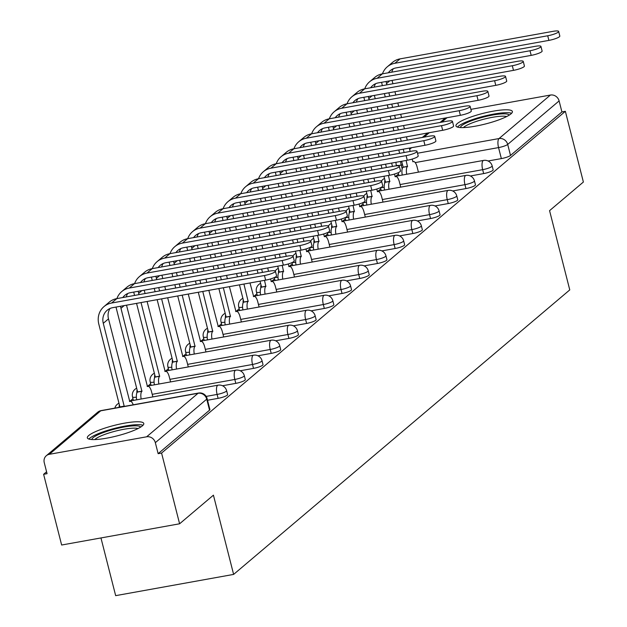 <?xml version="1.0" encoding="UTF-8"?>
<svg xmlns="http://www.w3.org/2000/svg" width="627" height="627" viewBox="0 0 627 627"><rect width="100%" height="100%" fill="white"/><g stroke="black" fill="none" stroke-linecap="round" stroke-linejoin="round"><path stroke-width="0.94" d="M470.383 175.975L483.66 173.585A7.469 1.395 -14.3 0 0 492.806 170.426A7.469 1.395 -14.3 0 0 493.159 169.823L492.164 165.912A7.469 1.395 165.7 0 1 491.811 166.516A7.469 1.395 165.7 0 1 482.657 169.674L400.057 184.55M452.678 190.961L465.955 188.57A7.469 1.395 -14.3 0 0 475.101 185.412A7.469 1.395 -14.3 0 0 475.454 184.808L474.459 180.897A7.469 1.395 165.7 0 1 474.106 181.501A7.469 1.395 165.7 0 1 464.96 184.659L382.36 199.535M434.981 205.946L448.25 203.556A7.469 1.395 -14.3 0 0 457.397 200.397A7.469 1.395 -14.3 0 0 457.757 199.794L456.754 195.883A7.469 1.395 165.7 0 1 456.401 196.486A7.469 1.395 165.7 0 1 447.255 199.645L364.655 214.512M417.276 220.931L430.545 218.541A7.469 1.395 -14.3 0 0 439.692 215.382A7.469 1.395 -14.3 0 0 440.052 214.771L439.057 210.868A7.469 1.395 165.7 0 1 438.696 211.471A7.469 1.395 165.7 0 1 429.55 214.63L346.95 229.498M399.571 235.909L412.84 233.526A7.469 1.395 -14.3 0 0 421.987 230.368A7.469 1.395 -14.3 0 0 422.347 229.756L421.352 225.845A7.469 1.395 165.7 0 1 420.991 226.457A7.469 1.395 165.7 0 1 411.845 229.615L329.246 244.483M381.867 250.894L395.135 248.504A7.469 1.395 -14.3 0 0 404.29 245.345A7.469 1.395 -14.3 0 0 404.642 244.742L403.647 240.831A7.469 1.395 165.7 0 1 403.286 241.442A7.469 1.395 165.7 0 1 394.14 244.601L311.541 259.468M364.162 265.879L377.438 263.489A7.469 1.395 -14.3 0 0 386.585 260.33A7.469 1.395 -14.3 0 0 386.937 259.727L385.942 255.816A7.469 1.395 165.7 0 1 385.589 256.419A7.469 1.395 165.7 0 1 376.435 259.586L293.844 274.454M346.465 280.865L359.733 278.474A7.469 1.395 -14.3 0 0 368.88 275.316A7.469 1.395 -14.3 0 0 369.232 274.712L368.237 270.801A7.469 1.395 165.7 0 1 367.884 271.405A7.469 1.395 165.7 0 1 358.738 274.563L276.139 289.439M328.76 295.85L342.028 293.46A7.469 1.395 -14.3 0 0 351.175 290.301A7.469 1.395 -14.3 0 0 351.535 289.698L350.532 285.787A7.469 1.395 165.7 0 1 350.179 286.39A7.469 1.395 165.7 0 1 341.033 289.549L258.434 304.424M311.055 310.835L324.324 308.445A7.469 1.395 -14.3 0 0 333.47 305.286A7.469 1.395 -14.3 0 0 333.83 304.675L332.835 300.772A7.469 1.395 165.7 0 1 332.475 301.375A7.469 1.395 165.7 0 1 323.328 304.534L240.729 319.402M293.35 325.821L306.619 323.43A7.469 1.395 -14.3 0 0 315.765 320.272A7.469 1.395 -14.3 0 0 316.126 319.66L315.13 315.757A7.469 1.395 165.7 0 1 314.77 316.361A7.469 1.395 165.7 0 1 305.623 319.519L223.024 334.387M275.645 340.798L288.914 338.415A7.469 1.395 -14.3 0 0 298.068 335.249A7.469 1.395 -14.3 0 0 298.421 334.646L297.425 330.735A7.469 1.395 165.7 0 1 297.073 331.346A7.469 1.395 165.7 0 1 287.918 334.505L205.319 349.372M257.94 355.783L271.217 353.393A7.469 1.395 -14.3 0 0 280.363 350.234A7.469 1.395 -14.3 0 0 280.716 349.631L279.72 345.72A7.469 1.395 165.7 0 1 279.368 346.331A7.469 1.395 165.7 0 1 270.213 349.49L187.622 364.358M240.243 370.769L253.512 368.378A7.469 1.395 -14.3 0 0 262.658 365.22A7.469 1.395 -14.3 0 0 263.011 364.616L262.015 360.705A7.469 1.395 165.7 0 1 261.663 361.309A7.469 1.395 165.7 0 1 252.516 364.467L169.917 379.343M222.538 385.754L235.807 383.363A7.469 1.395 -14.3 0 0 244.953 380.205A7.469 1.395 -14.3 0 0 245.314 379.601L244.318 375.691A7.469 1.395 165.7 0 1 243.958 376.294A7.469 1.395 165.7 0 1 234.811 379.453L152.212 394.328M207.529 400.253L218.102 398.349A7.469 1.395 -14.3 0 0 227.248 395.19A7.469 1.395 -14.3 0 0 227.609 394.587L226.613 390.676A7.469 1.395 165.7 0 1 226.253 391.279A7.469 1.395 165.7 0 1 217.107 394.438L206.173 396.405M88.744 435.499A29.116 5.431 -14.3 0 0 87.349 437.865A29.116 5.431 -14.3 0 0 111.747 437.16A29.116 5.431 -14.3 0 0 142.392 425.843A29.116 5.431 -14.3 0 0 143.787 423.476A29.116 5.431 -14.3 0 0 119.389 424.181A29.116 5.431 -14.3 0 0 88.744 435.499M457.342 123.527A29.116 5.431 -14.3 0 0 455.947 125.886A29.116 5.431 -14.3 0 0 480.345 125.181A29.116 5.431 -14.3 0 0 510.989 113.863A29.116 5.431 -14.3 0 0 512.384 111.504A29.116 5.431 -14.3 0 0 487.986 112.209A29.116 5.431 -14.3 0 0 457.342 123.527M398.529 173.914L395.802 176.218M380.824 188.899L378.097 191.204M363.119 203.877L360.4 206.181M345.414 218.862L342.695 221.166M327.709 233.847L324.99 236.152M310.004 248.833L307.285 251.137M292.307 263.818L289.58 266.122M274.602 278.803L271.875 281.108M256.898 293.789L254.178 296.085M239.193 308.766L236.473 311.07M221.488 323.751L218.768 326.056M203.783 338.737L201.063 341.041M186.086 353.722L183.358 356.026M168.381 368.707L165.653 371.012M150.676 383.693L147.956 385.997M132.971 398.67L130.251 400.974M46.578 471.794L43.616 474.302L47.056 473.683L44.251 462.663A7.469 6.85 -130.2 0 1 46.304 455.727A7.469 6.85 -130.2 0 1 49.314 454.316L146.64 436.8L198.046 393.286L100.728 410.81L49.314 454.316M100.955 537.942L115.666 595.65L233.62 574.41L213.423 495.165L179.604 523.788L161.578 453.062L565.358 111.316L583.384 182.034L549.566 210.656L569.763 289.909L233.62 574.41M179.604 523.788L61.642 545.02L43.616 474.302M470.893 109.364L550.42 95.045A7.469 6.85 49.8 0 1 559.112 100.916L561.917 111.935L510.511 155.441A7.469 1.395 165.7 0 1 501.357 158.6L488.088 160.99M561.917 111.935L565.358 111.316M158.137 453.682L209.551 410.176A7.469 1.395 -14.3 0 0 209.904 409.564L207.098 398.553A7.469 1.395 165.7 0 1 206.738 399.156L155.331 442.67L158.137 453.682L161.578 453.062M155.331 442.67A7.469 6.85 -130.2 0 0 146.64 436.8M264.461 275.512A8.59 1.599 -14.3 0 0 275.394 271.185A8.59 1.599 -14.3 0 0 269.681 271.099L116.818 298.617L111.59 303.037L264.461 275.512L265.636 280.136L112.774 307.653A13.998 12.838 -130.2 0 0 107.123 310.294A13.998 12.838 -130.2 0 0 103.275 323.305L124.209 406.249A7.469 2.626 79.8 0 0 124.005 406.468M275.394 271.185L276.57 275.802A8.59 1.599 165.7 0 1 265.636 280.136M124.381 406.108L119.906 406.915L98.8 324.104A18.849 17.29 49.8 0 1 103.988 306.595A18.849 17.29 49.8 0 1 111.59 303.037M133.245 404.799A7.469 2.626 79.8 0 0 130.259 401.304A7.469 2.626 79.8 0 0 129.765 401.546L108.495 318.884L103.275 323.305M103.988 306.595L109.208 302.175A18.849 17.29 49.8 0 1 116.818 298.617M110.062 308.476A13.998 12.838 -130.2 0 0 108.495 318.884M91.848 439.535A25.198 4.702 165.7 0 1 107.538 431.141A25.198 4.702 165.7 0 1 134.531 425.811A25.198 4.702 165.7 0 1 140.636 427.097M138.05 428.547A23.332 4.358 -14.3 0 0 133.637 428.155A23.332 4.358 -14.3 0 0 111.379 432.246A23.332 4.358 -14.3 0 0 94.81 439.566M143.019 425.255A28.928 5.4 -14.3 0 0 137.235 424.667A28.928 5.4 -14.3 0 0 109.169 429.879A28.928 5.4 -14.3 0 0 88.877 439.057M460.445 127.555A25.198 4.702 165.7 0 1 476.136 119.161A25.198 4.702 165.7 0 1 503.128 113.832A25.198 4.702 165.7 0 1 509.234 115.125M506.647 116.567A23.332 4.358 -14.3 0 0 502.235 116.183A23.332 4.358 -14.3 0 0 479.976 120.274A23.332 4.358 -14.3 0 0 463.408 127.587M511.616 113.275A28.928 5.4 -14.3 0 0 505.832 112.688A28.928 5.4 -14.3 0 0 477.766 117.9A28.928 5.4 -14.3 0 0 457.475 127.077M282.166 260.526A8.59 1.599 -14.3 0 0 293.091 256.2A8.59 1.599 -14.3 0 0 287.385 256.114L134.515 283.631L129.295 288.052L282.166 260.526L283.341 265.15L130.479 292.668A13.998 12.838 -130.2 0 0 124.828 295.309A13.998 12.838 -130.2 0 0 122.79 297.543M293.091 256.2L294.275 260.816A8.59 1.599 165.7 0 1 283.341 265.15M120.603 306.242A13.998 12.838 -130.2 0 0 120.972 308.319L141.914 391.264A7.469 2.626 79.8 0 0 141.169 399.015M142.086 391.123L137.611 391.93L116.504 309.127A18.849 17.29 49.8 0 1 116.097 307.058M136.702 399.814A7.469 2.626 -100.2 0 1 137.438 392.071L137.611 391.93M152.87 396.907L151.554 391.75A7.469 2.626 79.8 0 0 147.964 386.318A7.469 2.626 79.8 0 0 147.47 386.561L126.521 305.177M116.896 298.601A18.849 17.29 49.8 0 1 121.693 291.61A18.849 17.29 49.8 0 1 129.295 288.052M121.693 291.61L126.913 287.19A18.849 17.29 49.8 0 1 134.515 283.631M127.767 293.491A13.998 12.838 -130.2 0 0 126.223 296.924M299.871 245.549A8.59 1.599 -14.3 0 0 310.796 241.215A8.59 1.599 -14.3 0 0 305.09 241.129L152.22 268.646L147 273.066L299.871 245.549L301.046 250.165L148.176 277.683A13.998 12.838 -130.2 0 0 142.533 280.324A13.998 12.838 -130.2 0 0 140.495 282.558M310.796 241.215L311.972 245.839A8.59 1.599 165.7 0 1 301.046 250.165M141.036 302.567L159.619 376.286A7.469 2.626 79.8 0 0 158.874 384.03M159.783 376.137L155.316 376.945L136.561 303.374M154.407 384.829A7.469 2.626 -100.2 0 1 155.143 377.086L155.316 376.945M170.575 381.921L169.259 376.764A7.469 2.626 79.8 0 0 165.669 371.333A7.469 2.626 79.8 0 0 165.175 371.576L147.102 301.477M144.226 290.191L145.072 293.53M138.308 291.257A13.998 12.838 -130.2 0 0 138.677 293.334L139.006 294.619M134.539 295.427L134.209 294.141A18.849 17.29 49.8 0 1 133.802 292.072M134.601 283.616A18.849 17.29 49.8 0 1 139.398 276.625A18.849 17.29 49.8 0 1 147 273.066M139.398 276.625L144.618 272.204A18.849 17.29 49.8 0 1 152.22 268.646M145.472 278.506A13.998 12.838 -130.2 0 0 143.928 281.938M317.568 230.564A8.59 1.599 -14.3 0 0 328.501 226.229A8.59 1.599 -14.3 0 0 322.795 226.143L169.925 253.661L164.705 258.081L317.568 230.564L318.751 235.18L165.881 262.705A13.998 12.838 -130.2 0 0 160.238 265.346A13.998 12.838 -130.2 0 0 158.2 267.572M328.501 226.229L329.677 230.854A8.59 1.599 165.7 0 1 318.751 235.18M161.609 298.86L177.316 361.301A7.469 2.626 79.8 0 0 176.579 369.044M177.488 361.152L173.021 361.959L157.142 299.667M172.104 369.852A7.469 2.626 -100.2 0 1 172.848 362.1L173.021 361.959M188.272 366.936L186.964 361.779A7.469 2.626 79.8 0 0 183.366 356.355A7.469 2.626 79.8 0 0 182.88 356.591L167.675 297.77M161.931 275.214L162.777 278.545M164.807 286.492L165.653 289.823M156.013 276.272A13.998 12.838 -130.2 0 0 156.382 278.349L156.711 279.634M158.733 287.581L159.587 290.912M155.112 291.72L154.266 288.389M152.243 280.441L151.914 279.156A18.849 17.29 49.8 0 1 151.507 277.087M152.306 268.63A18.849 17.29 49.8 0 1 157.103 261.639A18.849 17.29 49.8 0 1 164.705 258.081M157.103 261.639L162.322 257.219A18.849 17.29 49.8 0 1 169.925 253.661M163.169 263.52A13.998 12.838 -130.2 0 0 161.633 266.953M335.273 215.578A8.59 1.599 -14.3 0 0 346.206 211.244A8.59 1.599 -14.3 0 0 340.492 211.158L187.63 238.683L182.41 243.096L335.273 215.578L336.456 220.195L183.586 247.72A13.998 12.838 -130.2 0 0 177.943 250.361A13.998 12.838 -130.2 0 0 175.905 252.587M346.206 211.244L347.382 215.868A8.59 1.599 165.7 0 1 336.456 220.195M182.191 295.16L195.021 346.316A7.469 2.626 79.8 0 0 194.284 354.059M195.193 346.175L190.726 346.974L177.715 295.96M189.809 354.866A7.469 2.626 -100.2 0 1 190.553 347.123L190.726 346.974M205.977 351.951L204.668 346.794A7.469 2.626 79.8 0 0 201.071 341.37A7.469 2.626 79.8 0 0 200.585 341.605L188.257 294.063M179.635 260.229L180.482 263.559M182.504 271.507L183.358 274.838M185.38 282.785L186.235 286.116M173.718 261.294A13.998 12.838 -130.2 0 0 174.087 263.364L174.416 264.649M176.438 272.596L177.292 275.935M179.314 283.874L180.161 287.213M175.693 288.012L174.847 284.682M172.817 276.734L171.97 273.403M169.941 265.456L169.619 264.171A18.849 17.29 49.8 0 1 169.204 262.102M170.011 253.645A18.849 17.29 49.8 0 1 174.808 246.654A18.849 17.29 49.8 0 1 182.41 243.096M174.808 246.654L180.027 242.234A18.849 17.29 49.8 0 1 187.63 238.683M180.874 248.535A13.998 12.838 -130.2 0 0 179.338 251.968M352.977 200.593A8.59 1.599 -14.3 0 0 363.911 196.267A8.59 1.599 -14.3 0 0 358.197 196.173L205.335 223.698L200.115 228.11L352.977 200.593L354.153 205.217L201.291 232.735A13.998 12.838 -130.2 0 0 195.64 235.376A13.998 12.838 -130.2 0 0 193.61 237.602M363.911 196.267L365.086 200.883A8.59 1.599 165.7 0 1 354.153 205.217M202.772 291.453L212.725 331.33A7.469 2.626 79.8 0 0 211.981 339.074M212.898 331.189L208.423 331.989L198.297 292.26M207.513 339.881A7.469 2.626 -100.2 0 1 208.258 332.138L208.423 331.989M223.682 336.965L222.366 331.808A7.469 2.626 79.8 0 0 218.776 326.385A7.469 2.626 79.8 0 0 218.29 326.628L208.838 290.364M197.333 245.243L198.187 248.574M200.209 256.521L201.063 259.852M203.085 267.8L203.94 271.138M205.962 279.078L206.808 282.416M191.423 246.309A13.998 12.838 -130.2 0 0 191.791 248.386L192.121 249.671M194.143 257.611L194.989 260.95M197.019 268.897L197.866 272.228M199.895 280.175L200.742 283.506M196.275 284.313L195.42 280.974M193.398 273.035L192.544 269.696M190.522 261.749L189.675 258.418M187.645 250.471L187.316 249.185A18.849 17.29 49.8 0 1 186.909 247.116M187.716 238.668A18.849 17.29 49.8 0 1 192.505 231.669A18.849 17.29 49.8 0 1 200.115 228.11M192.505 231.669L197.724 227.256A18.849 17.29 49.8 0 1 205.335 223.698M198.579 233.55A13.998 12.838 -130.2 0 0 197.043 236.982M370.682 185.608A8.59 1.599 -14.3 0 0 381.616 181.281A8.59 1.599 -14.3 0 0 375.902 181.187L223.04 208.713L217.812 213.133L370.682 185.608L371.858 190.232L218.995 217.749A13.998 12.838 -130.2 0 0 213.345 220.39A13.998 12.838 -130.2 0 0 211.307 222.616M381.616 181.281L382.791 185.898A8.59 1.599 165.7 0 1 371.858 190.232M223.345 287.746L230.43 316.345A7.469 2.626 79.8 0 0 229.686 324.088M230.603 316.204L226.128 317.011L218.878 288.553M225.218 324.896A7.469 2.626 -100.2 0 1 225.963 317.152L226.128 317.011M241.387 321.988L240.07 316.823A7.469 2.626 79.8 0 0 236.481 311.4A7.469 2.626 79.8 0 0 235.987 311.643L229.411 286.657M215.037 230.258L215.892 233.589M217.914 241.536L218.768 244.875M220.79 252.814L221.637 256.153M223.667 264.1L224.513 267.431M226.543 275.378L227.389 278.709M209.128 231.324A13.998 12.838 -130.2 0 0 209.496 233.401L209.818 234.686M211.848 242.633L212.694 245.964M214.724 253.911L215.57 257.242M217.6 265.19L218.447 268.521M220.469 276.468L221.323 279.799M216.848 280.606L216.001 277.275M213.979 269.328L213.125 265.997M211.103 258.05L210.249 254.711M208.227 246.772L207.372 243.433M205.35 235.486L205.021 234.2A18.849 17.29 49.8 0 1 204.614 232.139M205.421 223.682A18.849 17.29 49.8 0 1 210.21 216.683A18.849 17.29 49.8 0 1 217.812 213.133M210.21 216.683L215.429 212.271A18.849 17.29 49.8 0 1 223.04 208.713M216.284 218.564A13.998 12.838 -130.2 0 0 214.747 221.997M388.387 170.622A8.59 1.599 -14.3 0 0 399.313 166.296A8.59 1.599 -14.3 0 0 393.607 166.21L240.737 193.727L235.517 198.148L388.387 170.622L389.563 175.246L236.7 202.764A13.998 12.838 -130.2 0 0 231.049 205.405A13.998 12.838 -130.2 0 0 229.012 207.639M399.313 166.296L400.496 170.912A8.59 1.599 165.7 0 1 389.563 175.246M243.927 284.047L248.135 301.36A7.469 2.626 79.8 0 0 247.391 309.103M248.3 301.219L243.832 302.026L239.451 284.846M242.923 309.91A7.469 2.626 -100.2 0 1 243.66 302.167L243.832 302.026M259.092 307.003L257.775 301.846A7.469 2.626 79.8 0 0 254.186 296.414A7.469 2.626 79.8 0 0 253.692 296.657L249.993 282.949M232.742 215.273L233.597 218.611M235.619 226.551L236.465 229.89M238.495 237.837L239.342 241.168M241.371 249.115L242.218 252.446M244.24 260.393L245.094 263.724M247.116 271.671L247.971 275.002M226.825 216.339A13.998 12.838 -130.2 0 0 227.193 218.415L227.523 219.701M229.553 227.648L230.399 230.979M232.429 238.926L233.275 242.257M235.297 250.204L236.152 253.535M238.174 261.483L239.028 264.821M241.05 272.761L241.897 276.099M237.429 276.899L236.583 273.568M234.553 265.621L233.706 262.29M231.677 254.343L230.83 251.012M228.808 243.064L227.954 239.733M225.932 231.786L225.077 228.447M223.055 220.508L222.726 219.223A18.849 17.29 49.8 0 1 222.319 217.154M223.118 208.697A18.849 17.29 49.8 0 1 227.915 201.706A18.849 17.29 49.8 0 1 235.517 198.148M227.915 201.706L233.134 197.286A18.849 17.29 49.8 0 1 240.737 193.727M233.989 203.587A13.998 12.838 -130.2 0 0 232.445 207.02M406.092 155.645A8.59 1.599 -14.3 0 0 417.018 151.311A8.59 1.599 -14.3 0 0 411.312 151.225L258.442 178.742L253.222 183.162L406.092 155.645L407.268 160.261L254.397 187.779A13.998 12.838 -130.2 0 0 248.754 190.42A13.998 12.838 -130.2 0 0 246.717 192.654M417.018 151.311L418.193 155.935A8.59 1.599 165.7 0 1 407.268 160.261M264.508 280.34L265.84 286.382A7.469 2.626 79.8 0 0 265.096 294.126M266.005 286.233L261.537 287.041L260.033 281.147M260.62 294.925A7.469 2.626 -100.2 0 1 261.365 287.182L261.537 287.041M276.797 292.017L275.48 286.86A7.469 2.626 79.8 0 0 271.883 281.429A7.469 2.626 79.8 0 0 271.397 281.672L270.503 278.96M250.447 200.287L251.294 203.626M253.324 211.573L254.17 214.904M256.2 222.851L257.046 226.182M259.069 234.13L259.923 237.461M261.945 245.408L262.799 248.739M264.821 256.686L265.676 260.017M267.698 267.964L268.544 271.303M244.53 201.353A13.998 12.838 -130.2 0 0 244.898 203.43L245.228 204.715M247.257 212.663L248.104 215.994M250.126 223.941L250.98 227.272M253.002 235.219L253.857 238.558M255.879 246.497L256.725 249.836M258.755 257.783L259.602 261.114M261.631 269.061L262.478 272.392M258.01 273.2L257.156 269.861M255.134 261.921L254.28 258.583M252.258 250.635L251.411 247.304M249.381 239.357L248.535 236.026M246.505 228.079L245.659 224.748M243.637 216.801L242.782 213.47M240.76 205.523L240.431 204.237A18.849 17.29 49.8 0 1 240.023 202.168M240.823 193.712A18.849 17.29 49.8 0 1 245.619 186.721A18.849 17.29 49.8 0 1 253.222 183.162M245.619 186.721L250.839 182.3A18.849 17.29 49.8 0 1 258.442 178.742M251.693 188.602A13.998 12.838 -130.2 0 0 250.149 192.034M423.789 140.66A8.59 1.599 -14.3 0 0 434.723 136.325A8.59 1.599 -14.3 0 0 429.017 136.239L276.146 163.757L270.927 168.177L423.789 140.66L424.973 145.276L272.102 172.801A13.998 12.838 -130.2 0 0 266.459 175.442A13.998 12.838 -130.2 0 0 264.422 177.668M434.723 136.325L435.898 140.95A8.59 1.599 165.7 0 1 424.973 145.276M282.205 265.354L283.537 271.397A7.469 2.626 79.8 0 0 282.801 279.14M283.71 271.248L279.242 272.055L277.737 266.161M278.325 279.94A7.469 2.626 -100.2 0 1 279.07 272.196L279.242 272.055M294.494 277.032L293.185 271.875A7.469 2.626 79.8 0 0 289.588 266.451A7.469 2.626 79.8 0 0 289.102 266.687L288.201 263.975M268.152 185.31L268.999 188.641M271.029 196.588L271.875 199.919M273.897 207.866L274.751 211.197M276.773 219.144L277.628 222.475M279.65 230.422L280.504 233.753M282.526 241.701L283.373 245.039M285.403 252.979L286.249 256.318M262.235 186.368A13.998 12.838 -130.2 0 0 262.603 188.445L262.932 189.73M264.955 197.677L265.809 201.008M267.831 208.956L268.685 212.294M270.707 220.234L271.554 223.573M273.584 231.52L274.43 234.851M276.46 242.798L277.306 246.129M279.336 254.076L280.183 257.407M275.715 258.214L274.861 254.883M272.839 246.936L271.985 243.597M269.963 235.658L269.108 232.319M267.086 224.372L266.24 221.041M264.21 213.094L263.364 209.763M261.334 201.816L260.487 198.485M258.465 190.537L258.136 189.252A18.849 17.29 49.8 0 1 257.728 187.183M258.528 178.726A18.849 17.29 49.8 0 1 263.324 171.735A18.849 17.29 49.8 0 1 270.927 168.177M263.324 171.735L268.544 167.315A18.849 17.29 49.8 0 1 276.146 163.757M269.391 173.616A13.998 12.838 -130.2 0 0 267.854 177.049M441.494 125.674A8.59 1.599 -14.3 0 0 452.428 121.34A8.59 1.599 -14.3 0 0 446.714 121.254L293.851 148.771L288.632 153.192L441.494 125.674L442.678 130.291L289.807 157.816A13.998 12.838 -130.2 0 0 284.164 160.457A13.998 12.838 -130.2 0 0 282.126 162.683M452.428 121.34L453.603 125.964A8.59 1.599 165.7 0 1 442.678 130.291M299.91 250.369L301.242 256.412A7.469 2.626 79.8 0 0 300.505 264.155M301.415 256.263L296.947 257.07L295.442 251.176M296.03 264.962A7.469 2.626 -100.2 0 1 296.775 257.219L296.947 257.07M312.199 262.047L310.89 256.89A7.469 2.626 79.8 0 0 307.293 251.466A7.469 2.626 79.8 0 0 306.807 251.701L305.905 248.997M285.857 170.325L286.704 173.655M288.726 181.603L289.58 184.934M291.602 192.881L292.456 196.212M294.478 204.159L295.333 207.49M297.355 215.437L298.201 218.776M300.231 226.715L301.078 230.054M303.107 238.001L303.954 241.332M279.94 171.39A13.998 12.838 -130.2 0 0 280.308 173.46L280.637 174.745M282.659 182.692L283.514 186.031M285.536 193.97L286.382 197.309M288.412 205.256L289.259 208.587M291.289 216.534L292.135 219.865M294.165 227.813L295.011 231.144M297.033 239.091L297.888 242.422M293.412 243.229L292.566 239.898M290.544 231.951L289.69 228.62M287.668 220.673L286.813 217.334M284.791 209.394L283.937 206.056M281.915 198.108L281.068 194.778M279.039 186.83L278.192 183.499M276.162 175.552L275.841 174.267A18.849 17.29 49.8 0 1 275.425 172.198M276.233 163.741A18.849 17.29 49.8 0 1 281.021 156.75A18.849 17.29 49.8 0 1 288.632 153.192M281.021 156.75L286.249 152.33A18.849 17.29 49.8 0 1 293.851 148.771M287.095 158.631A13.998 12.838 -130.2 0 0 285.559 162.064M459.199 110.689A8.59 1.599 -14.3 0 0 470.132 106.363A8.59 1.599 -14.3 0 0 464.419 106.269L311.556 133.794L306.337 138.206L459.199 110.689L460.375 115.305L307.512 142.831A13.998 12.838 -130.2 0 0 301.861 145.472A13.998 12.838 -130.2 0 0 299.831 147.698M470.132 106.363L471.308 110.979A8.59 1.599 165.7 0 1 460.375 115.305M317.615 235.384L318.947 241.426A7.469 2.626 79.8 0 0 318.202 249.17M319.119 241.285L314.644 242.085L313.147 236.191M313.735 249.977A7.469 2.626 -100.2 0 1 314.48 242.234L314.644 242.085M329.904 247.062L328.587 241.904A7.469 2.626 79.8 0 0 324.998 236.481A7.469 2.626 79.8 0 0 324.512 236.716L323.61 234.012M303.554 155.339L304.408 158.67M306.431 166.617L307.285 169.948M309.307 177.896L310.161 181.227M312.183 189.174L313.03 192.513M315.06 200.452L315.906 203.791M317.936 211.738L318.782 215.069M320.805 223.016L321.659 226.347M297.645 156.405A13.998 12.838 -130.2 0 0 298.013 158.474L298.342 159.767M300.364 167.707L301.211 171.046M303.241 178.993L304.087 182.324M306.117 190.271L306.964 193.602M308.993 201.549L309.84 204.88M311.862 212.827L312.716 216.158M314.738 224.105L315.593 227.436M311.117 228.244L310.271 224.913M308.241 216.966L307.395 213.635M305.373 205.687L304.518 202.356M302.496 194.409L301.642 191.07M299.62 183.131L298.765 179.792M296.743 171.845L295.897 168.514M293.867 160.567L293.538 159.282A18.849 17.29 49.8 0 1 293.13 157.212M293.938 148.764A18.849 17.29 49.8 0 1 298.726 141.765A18.849 17.29 49.8 0 1 306.337 138.206M298.726 141.765L303.946 137.344A18.849 17.29 49.8 0 1 311.556 133.794M304.8 143.646A13.998 12.838 -130.2 0 0 303.264 147.079M476.904 95.704A8.59 1.599 -14.3 0 0 487.837 91.377A8.59 1.599 -14.3 0 0 482.124 91.283L329.253 118.809L324.034 123.229L476.904 95.704L478.08 100.328L325.217 127.845A13.998 12.838 -130.2 0 0 319.566 130.487A13.998 12.838 -130.2 0 0 317.528 132.712M487.837 91.377L489.013 95.994A8.59 1.599 165.7 0 1 478.08 100.328M335.32 220.398L336.652 226.441A7.469 2.626 79.8 0 0 335.907 234.184M336.824 226.3L332.349 227.099L330.844 221.206M331.44 234.992A7.469 2.626 -100.2 0 1 332.177 227.248L332.349 227.099M347.609 232.076L346.292 226.919A7.469 2.626 79.8 0 0 342.703 221.496A7.469 2.626 79.8 0 0 342.209 221.739L341.315 219.027M321.259 140.354L322.113 143.685M324.135 151.632L324.982 154.963M327.012 162.91L327.858 166.249M329.888 174.188L330.735 177.527M332.765 185.474L333.611 188.805M335.633 196.753L336.487 200.084M338.509 208.031L339.364 211.362M315.35 141.42A13.998 12.838 -130.2 0 0 315.718 143.497L316.039 144.782M318.069 152.729L318.916 156.06M320.946 164.008L321.792 167.338M323.822 175.286L324.668 178.617M326.691 186.564L327.545 189.895M329.567 197.842L330.421 201.173M332.443 209.12L333.29 212.459M328.822 213.258L327.976 209.927M325.946 201.98L325.099 198.649M323.07 190.702L322.223 187.371M320.193 179.424L319.347 176.093M317.325 168.146L316.47 164.807M314.448 156.868L313.594 153.529M311.572 145.582L311.243 144.296A18.849 17.29 49.8 0 1 310.835 142.227M311.635 133.778A18.849 17.29 49.8 0 1 316.431 126.779A18.849 17.29 49.8 0 1 324.034 123.229M316.431 126.779L321.651 122.367A18.849 17.29 49.8 0 1 329.253 118.809M322.505 128.66A13.998 12.838 -130.2 0 0 320.969 132.093M494.609 80.718A8.59 1.599 -14.3 0 0 505.534 76.392A8.59 1.599 -14.3 0 0 499.829 76.306L346.958 103.823L341.739 108.244L494.609 80.718L495.785 85.343L342.914 112.86A13.998 12.838 -130.2 0 0 337.271 115.501A13.998 12.838 -130.2 0 0 335.233 117.727M505.534 76.392L506.718 81.008A8.59 1.599 165.7 0 1 495.785 85.343M353.025 205.421L354.357 211.456A7.469 2.626 79.8 0 0 353.612 219.199M354.521 211.315L350.054 212.122L348.549 206.22M349.145 220.006A7.469 2.626 -100.2 0 1 349.882 212.263L350.054 212.122M365.314 217.099L363.997 211.942A7.469 2.626 79.8 0 0 360.407 206.51A7.469 2.626 79.8 0 0 359.914 206.753L359.02 204.041M338.964 125.369L339.81 128.7M341.84 136.647L342.687 139.986M344.717 147.925L345.563 151.264M347.593 159.211L348.44 162.542M350.462 170.489L351.316 173.82M353.338 181.767L354.192 185.098M356.214 193.045L357.069 196.376M333.047 126.435A13.998 12.838 -130.2 0 0 333.415 128.511L333.744 129.797M335.774 137.744L336.621 141.075M338.651 149.022L339.497 152.353M341.519 160.3L342.373 163.631M344.395 171.579L345.25 174.909M347.272 182.857L348.118 186.195M350.148 194.135L350.995 197.474M346.527 198.273L345.673 194.942M343.651 186.995L342.804 183.664M340.774 175.717L339.928 172.386M337.898 164.439L337.052 161.108M335.022 153.16L334.175 149.829M332.153 141.882L331.299 138.543M329.277 130.604L328.948 129.311A18.849 17.29 49.8 0 1 328.54 127.25M329.34 118.793A18.849 17.29 49.8 0 1 334.136 111.802A18.849 17.29 49.8 0 1 341.739 108.244M334.136 111.802L339.356 107.382A18.849 17.29 49.8 0 1 346.958 103.823M340.21 113.683A13.998 12.838 -130.2 0 0 338.666 117.116M512.314 65.733A8.59 1.599 -14.3 0 0 523.239 61.407A8.59 1.599 -14.3 0 0 517.534 61.321L364.663 88.838L359.443 93.258L512.314 65.733L513.489 70.357L360.619 97.875A13.998 12.838 -130.2 0 0 354.976 100.516A13.998 12.838 -130.2 0 0 352.938 102.75M523.239 61.407L524.415 66.023A8.59 1.599 165.7 0 1 513.489 70.357M370.729 190.436L372.062 196.47A7.469 2.626 79.8 0 0 371.317 204.222M372.226 196.329L367.759 197.137L366.254 191.235M366.842 205.021A7.469 2.626 -100.2 0 1 367.587 197.278L367.759 197.137M383.019 202.113L381.702 196.956A7.469 2.626 79.8 0 0 378.105 191.525A7.469 2.626 79.8 0 0 377.619 191.768L376.725 189.056M356.669 110.383L357.515 113.722M359.545 121.662L360.392 125M362.422 132.948L363.268 136.278M365.29 144.226L366.144 147.557M368.167 155.504L369.021 158.835M371.043 166.782L371.889 170.113M373.919 178.06L374.766 181.399M350.752 111.449A13.998 12.838 -130.2 0 0 351.12 113.526L351.449 114.812M353.479 122.759L354.326 126.09M356.348 134.037L357.202 137.368M359.224 145.315L360.078 148.646M362.1 156.593L362.947 159.932M364.977 167.871L365.823 171.21M367.853 179.157L368.7 182.488M364.232 183.296L363.378 179.957M361.356 172.01L360.501 168.679M358.479 160.731L357.633 157.401M355.603 149.453L354.757 146.122M352.727 138.175L351.88 134.844M349.85 126.897L349.004 123.566M346.982 115.619L346.653 114.333A18.849 17.29 49.8 0 1 346.245 112.264M347.044 103.808A18.849 17.29 49.8 0 1 351.841 96.817A18.849 17.29 49.8 0 1 359.443 93.258M351.841 96.817L357.061 92.396A18.849 17.29 49.8 0 1 364.663 88.838M357.915 98.698A13.998 12.838 -130.2 0 0 356.371 102.13M530.011 50.756A8.59 1.599 -14.3 0 0 540.944 46.422A8.59 1.599 -14.3 0 0 535.231 46.335L382.368 73.853L377.148 78.273L530.011 50.756L531.194 55.372L378.324 82.889A13.998 12.838 -130.2 0 0 372.681 85.531A13.998 12.838 -130.2 0 0 370.643 87.764M540.944 46.422L542.12 51.046A8.59 1.599 165.7 0 1 531.194 55.372M388.426 175.45L389.759 181.493A7.469 2.626 79.8 0 0 389.022 189.236M389.931 181.344L385.464 182.151L383.959 176.258M384.547 190.036A7.469 2.626 -100.2 0 1 385.291 182.292L385.464 182.151M400.716 187.128L399.407 181.971A7.469 2.626 79.8 0 0 395.809 176.54A7.469 2.626 79.8 0 0 395.323 176.783L394.422 174.071M374.374 95.398L375.22 98.737M377.25 106.684L378.097 110.015M380.119 117.962L380.973 121.293M382.995 129.24L383.849 132.571M385.871 140.519L386.718 143.849M388.748 151.797L389.594 155.135M391.624 163.075L392.471 166.414M368.457 96.464A13.998 12.838 -130.2 0 0 368.825 98.541L369.154 99.826M371.176 107.773L372.03 111.104M374.053 119.052L374.907 122.383M376.929 130.33L377.775 133.669M379.805 141.608L380.652 144.947M382.682 152.894L383.528 156.225M385.558 164.172L386.404 167.503M381.929 168.31L381.083 164.972M379.061 157.032L378.206 153.693M376.184 145.746L375.33 142.415M373.308 134.468L372.462 131.137M370.432 123.19L369.585 119.859M367.555 111.912L366.709 108.581M364.679 100.633L364.358 99.348A18.849 17.29 49.8 0 1 363.95 97.279M364.749 88.822A18.849 17.29 49.8 0 1 369.546 81.831A18.849 17.29 49.8 0 1 377.148 78.273M369.546 81.831L374.766 77.411A18.849 17.29 49.8 0 1 382.368 73.853M375.612 83.712A13.998 12.838 -130.2 0 0 374.076 87.145M547.716 35.77A8.59 1.599 -14.3 0 0 558.649 31.436A8.59 1.599 -14.3 0 0 552.936 31.35L400.073 58.867L394.853 63.288L547.716 35.77L548.891 40.387L396.029 67.912A13.998 12.838 -130.2 0 0 390.378 70.553A13.998 12.838 -130.2 0 0 388.348 72.779M558.649 31.436L559.825 36.06A8.59 1.599 165.7 0 1 548.891 40.387M406.131 160.465L407.464 166.508A7.469 2.626 79.8 0 0 406.727 174.251M407.636 166.359L403.169 167.166L401.664 161.272M402.252 175.058A7.469 2.626 -100.2 0 1 402.996 167.307L403.169 167.166M418.421 172.143L417.104 166.986A7.469 2.626 79.8 0 0 413.514 161.562A7.469 2.626 79.8 0 0 413.028 161.797L412.127 159.093M392.079 80.421L392.925 83.752M394.947 91.699L395.802 95.03M397.824 102.977L398.678 106.308M400.7 114.255L401.546 117.586M403.576 125.533L404.423 128.872M406.453 136.811L407.299 140.15M409.329 148.097L410.176 151.428M386.161 81.479A13.998 12.838 -130.2 0 0 386.53 83.556L386.859 84.841M388.881 92.788L389.735 96.119M391.757 104.066L392.604 107.405M394.634 115.344L395.48 118.683M397.51 126.63L398.357 129.961M400.387 137.909L401.233 141.24M403.255 149.187L404.109 152.518M399.634 153.325L398.788 149.994M396.758 142.047L395.911 138.708M393.889 130.769L393.035 127.43M391.013 119.483L390.159 116.152M388.137 108.205L387.29 104.874M385.26 96.926L384.414 93.595M382.384 85.648L382.055 84.363A18.849 17.29 49.8 0 1 381.647 82.294M382.454 73.837A18.849 17.29 49.8 0 1 387.243 66.846A18.849 17.29 49.8 0 1 394.853 63.288M387.243 66.846L392.471 62.426A18.849 17.29 49.8 0 1 400.073 58.867M393.317 68.727A13.998 12.838 -130.2 0 0 391.781 72.16M483.66 173.585L482.657 169.674A7.469 2.626 -100.2 0 1 483.119 160.645A7.469 2.626 79.8 0 1 483.605 160.41L395.01 176.359M465.955 188.57L464.96 184.659A7.469 2.626 -100.2 0 1 465.414 175.631A7.469 2.626 79.8 0 1 465.9 175.395L377.305 191.345M448.25 203.556L447.255 199.645A7.469 2.626 -100.2 0 1 447.709 190.616A7.469 2.626 79.8 0 1 448.203 190.373L359.6 206.33M430.545 218.541L429.55 214.63A7.469 2.626 -100.2 0 1 430.004 205.601A7.469 2.626 79.8 0 1 430.498 205.358L341.895 221.307M412.84 233.526L411.845 229.615A7.469 2.626 -100.2 0 1 412.307 220.586A7.469 2.626 79.8 0 1 412.793 220.343L324.19 236.293M395.135 248.504L394.14 244.601A7.469 2.626 -100.2 0 1 394.602 235.572A7.469 2.626 79.8 0 1 395.088 235.329L306.493 251.278M377.438 263.489L376.435 259.586A7.469 2.626 -100.2 0 1 376.898 250.557A7.469 2.626 79.8 0 1 377.383 250.314L288.788 266.263M359.733 278.474L358.738 274.563A7.469 2.626 -100.2 0 1 359.193 265.534A7.469 2.626 79.8 0 1 359.679 265.299L271.083 281.249M342.028 293.46L341.033 289.549A7.469 2.626 -100.2 0 1 341.488 280.52A7.469 2.626 79.8 0 1 341.981 280.285L253.379 296.234M324.324 308.445L323.328 304.534A7.469 2.626 -100.2 0 1 323.783 295.505A7.469 2.626 79.8 0 1 324.277 295.262L235.674 311.219M306.619 323.43L305.623 319.519A7.469 2.626 -100.2 0 1 306.086 310.49A7.469 2.626 79.8 0 1 306.572 310.247L217.969 326.197M288.914 338.415L287.918 334.505A7.469 2.626 -100.2 0 1 288.381 325.476A7.469 2.626 79.8 0 1 288.867 325.233L200.272 341.182M271.217 353.393L270.213 349.49A7.469 2.626 -100.2 0 1 270.676 340.461A7.469 2.626 79.8 0 1 271.162 340.218L182.567 356.167M253.512 368.378L252.516 364.467A7.469 2.626 -100.2 0 1 252.971 355.438A7.469 2.626 79.8 0 1 253.457 355.203L164.862 371.153M235.807 383.363L234.811 379.453A7.469 2.626 -100.2 0 1 235.266 370.424A7.469 2.626 79.8 0 1 235.76 370.189L147.157 386.138M218.102 398.349L217.107 394.438A7.469 2.626 -100.2 0 1 217.561 385.409A7.469 2.626 79.8 0 1 218.055 385.174L129.452 401.123M501.357 158.6L498.551 147.588L415.215 162.589M402.581 164.862L401.225 165.105A7.469 1.395 165.7 0 1 396.264 165.026L396.468 165.826M402.181 168.867L401.225 165.105A7.469 2.626 79.8 0 1 400.637 161.452M417.511 153.231L499.014 138.559L550.42 95.045M447.012 117.719L441.776 122.147M429.307 132.697L424.071 137.125M411.602 147.682L409.643 149.344M119.365 404.768A7.469 2.626 79.8 0 0 119.146 407.338M136.373 397.157A7.469 1.395 165.7 0 1 132.516 396.899L133.41 400.41M154.077 382.172A7.469 1.395 165.7 0 1 150.221 381.914L151.115 385.425M171.782 367.187A7.469 1.395 165.7 0 1 167.926 366.928L168.82 370.439M189.487 352.202A7.469 1.395 165.7 0 1 185.631 351.951L186.525 355.454M207.184 337.216A7.469 1.395 165.7 0 1 203.336 336.965L204.23 340.469M224.889 322.231A7.469 1.395 165.7 0 1 221.041 321.98L221.934 325.484M242.594 307.254A7.469 1.395 165.7 0 1 238.738 306.995L239.632 310.506M260.299 292.268A7.469 1.395 165.7 0 1 256.443 292.01L257.336 295.521M278.004 277.283A7.469 1.395 165.7 0 1 274.712 277.377M295.709 262.298A7.469 1.395 165.7 0 1 292.417 262.392M313.406 247.312A7.469 1.395 165.7 0 1 310.122 247.414M331.111 232.327A7.469 1.395 165.7 0 1 327.827 232.429M348.816 217.35A7.469 1.395 165.7 0 1 345.524 217.444M366.521 202.364A7.469 1.395 165.7 0 1 363.229 202.458M384.226 187.379A7.469 1.395 165.7 0 1 380.934 187.473M137.062 389.79A7.469 2.626 79.8 0 0 136.866 392.917M154.767 374.805A7.469 2.626 79.8 0 0 154.571 377.932M172.472 359.82A7.469 2.626 79.8 0 0 172.276 362.947M190.177 344.834A7.469 2.626 79.8 0 0 189.981 347.961M207.882 329.849A7.469 2.626 79.8 0 0 207.686 332.976M225.587 314.864A7.469 2.626 79.8 0 0 225.391 317.991M243.284 299.886A7.469 2.626 79.8 0 0 243.088 303.013M260.989 284.901A7.469 2.626 79.8 0 0 260.793 288.028M278.694 269.916A7.469 2.626 79.8 0 0 278.498 273.043M296.399 254.93A7.469 2.626 79.8 0 0 296.203 258.058M314.103 239.945A7.469 2.626 79.8 0 0 313.908 243.072M331.808 224.96A7.469 2.626 79.8 0 0 331.605 228.087M349.505 209.974A7.469 2.626 79.8 0 0 349.31 213.109M367.21 194.997A7.469 2.626 79.8 0 0 367.014 198.124M384.915 180.012A7.469 2.626 79.8 0 0 384.719 183.139M209.551 410.176L206.738 399.156A7.469 6.85 49.8 0 0 198.046 393.286A7.469 2.626 -100.2 0 1 198.54 393.043L101.213 410.567A7.469 7.469 0 0 0 97.71 412.213L46.304 455.727M510.511 155.441L507.698 144.429A7.469 1.395 165.7 0 1 498.551 147.588A7.469 2.626 79.8 0 1 499.014 138.559A7.469 6.85 49.8 0 1 507.698 144.429L559.112 100.916M97.71 412.213A7.469 6.85 -130.2 0 1 100.728 410.81A7.469 2.626 -100.2 0 1 101.213 410.567M119.741 407.056L124.209 406.249M137.438 392.071L141.914 391.264M124.193 305.6L120.972 308.319M155.143 377.086L159.619 376.286M141.89 290.614L138.677 293.334M172.848 362.1L177.316 361.301M159.595 275.629L156.382 278.349M190.553 347.123L195.021 346.316M177.3 260.644L174.087 263.364M208.258 332.138L212.725 331.33M195.005 245.666L191.791 248.386M225.963 317.152L230.43 316.345M212.71 230.681L209.496 233.401M243.66 302.167L248.135 301.36M230.415 215.696L227.193 218.415M261.365 287.182L265.84 286.382M248.112 200.711L244.898 203.43M279.07 272.196L283.537 271.397M265.817 185.725L262.603 188.445M296.775 257.219L301.242 256.412M283.522 170.74L280.308 173.46M314.48 242.234L318.947 241.426M301.226 155.755L298.013 158.474M332.177 227.248L336.652 226.441M318.931 140.777L315.718 143.497M349.882 212.263L354.357 211.456M336.628 125.792L333.415 128.511M367.587 197.278L372.062 196.47M354.333 110.807L351.12 113.526M385.291 182.292L389.759 181.493M372.038 95.821L368.825 98.541M402.996 167.307L407.464 166.508M389.743 80.836L386.53 83.556M118.973 403.239A7.469 7.469 0 0 0 114.835 408.114M226.613 390.676A7.469 7.469 0 0 0 218.055 385.174M275.041 280.535L274.289 277.581M292.746 265.55L291.994 262.595M310.451 250.565L309.699 247.61M328.156 235.58L327.396 232.625M345.853 220.602L345.101 217.64M363.558 205.617L362.806 202.662M381.263 190.632L380.511 187.677M136.678 388.254A7.469 7.469 0 0 0 132.516 396.899M244.318 375.691A7.469 7.469 0 0 0 235.76 370.189M154.375 373.269A7.469 7.469 0 0 0 150.221 381.914M262.015 360.705A7.469 7.469 0 0 0 253.457 355.203M172.08 358.283A7.469 7.469 0 0 0 167.926 366.928M279.72 345.72A7.469 7.469 0 0 0 271.162 340.218M189.785 343.298A7.469 7.469 0 0 0 185.631 351.951M297.425 330.735A7.469 7.469 0 0 0 288.867 325.233M207.49 328.321A7.469 7.469 0 0 0 203.336 336.965M315.13 315.757A7.469 7.469 0 0 0 306.572 310.247M225.195 313.335A7.469 7.469 0 0 0 221.041 321.98M332.835 300.772A7.469 7.469 0 0 0 324.277 295.262M242.9 298.35A7.469 7.469 0 0 0 238.738 306.995M350.532 285.787A7.469 7.469 0 0 0 341.981 280.285M260.597 283.365A7.469 7.469 0 0 0 256.443 292.01M368.237 270.801A7.469 7.469 0 0 0 359.679 265.299M278.302 268.38A7.469 7.469 0 0 0 275.222 270.966M385.942 255.816A7.469 7.469 0 0 0 377.383 250.314M296.007 253.394A7.469 7.469 0 0 0 292.927 255.981M403.647 240.831A7.469 7.469 0 0 0 395.088 235.329M313.712 238.417A7.469 7.469 0 0 0 310.631 240.995M421.352 225.845A7.469 7.469 0 0 0 412.793 220.343M331.417 223.431A7.469 7.469 0 0 0 328.336 226.01M439.057 210.868A7.469 7.469 0 0 0 430.498 205.358M349.121 208.446A7.469 7.469 0 0 0 346.033 211.025M456.754 195.883A7.469 7.469 0 0 0 448.203 190.373M366.819 193.461A7.469 7.469 0 0 0 363.738 196.047M474.459 180.897A7.469 7.469 0 0 0 465.9 175.395M384.523 178.476A7.469 7.469 0 0 0 381.443 181.062M492.164 165.912A7.469 7.469 0 0 0 483.605 160.41M398.968 175.646L398.216 172.691M445.295 118.025L440.068 122.453M427.598 133.01L422.363 137.438M409.893 147.996L409.407 148.403M396.084 162.275A7.469 7.469 0 0 0 396.264 165.026M207.098 398.553A7.469 7.469 0 0 0 198.54 393.043M129.53 401.437L130.259 401.304M147.235 386.451L147.964 386.318M164.94 371.466L165.669 371.333M182.645 356.481L183.366 356.355M200.35 341.496L201.071 341.37M218.055 326.518L218.776 326.385M235.752 311.533L236.481 311.4M253.457 296.547L254.186 296.414M271.162 281.562L271.883 281.429M288.867 266.577L289.588 266.451M306.572 251.592L307.293 251.466M324.277 236.606L324.998 236.481M341.974 221.629L342.703 221.496M359.679 206.644L360.407 206.51M377.383 191.658L378.105 191.525M395.088 176.673L395.809 176.54M412.793 161.688L413.514 161.562"/></g></svg>
